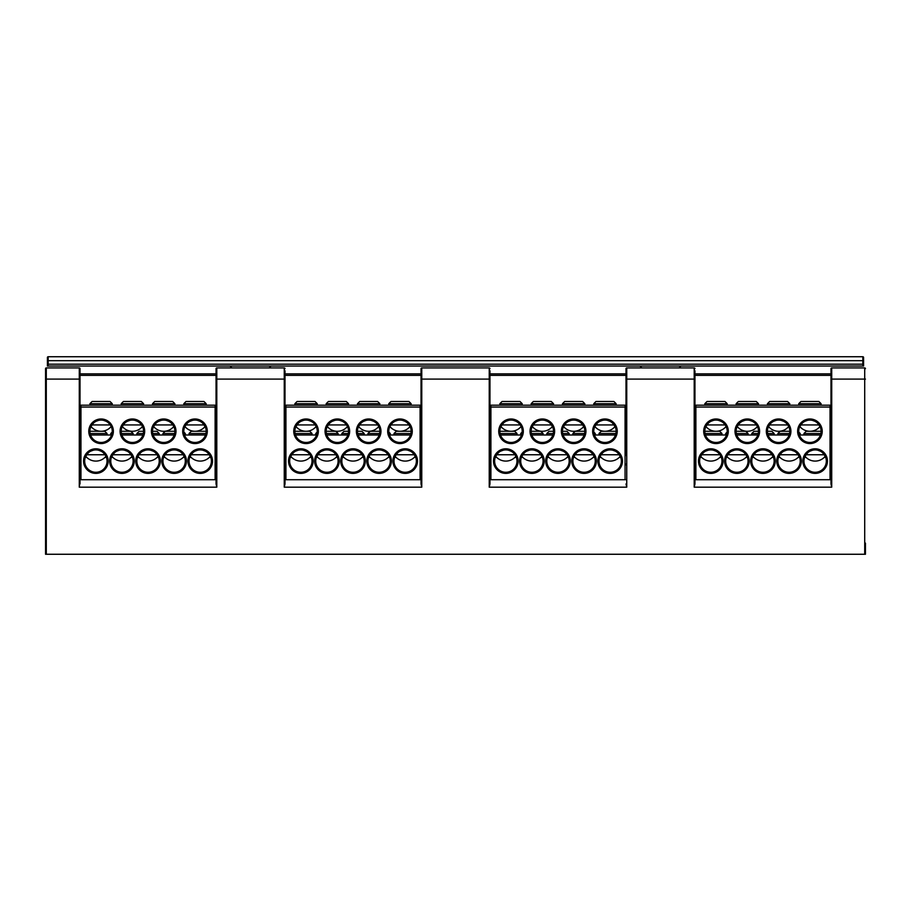 <?xml version="1.0" encoding="UTF-8"?>
<svg xmlns="http://www.w3.org/2000/svg" width="911" height="911" viewBox="0 0 911 911"><rect width="100%" height="100%" fill="white"/><g stroke="black" fill="none" stroke-linecap="round" stroke-linejoin="round"><path stroke-width="1.37" d="M531.796 435.002L552.875 435.002L543.081 435.002L543.081 433.511L531.375 433.511M594.405 435.002L615.483 435.002L595.259 435.002L595.259 433.511L593.995 433.511M584.68 433.021L584.816 431.279L575.126 431.279L572.894 433.511L572.894 435.002L563.1 435.002L584.179 435.002M522.185 432.053L520.716 433.511L520.716 435.002L500.492 435.002L521.57 435.002M625.071 407.046L490.904 407.046L490.904 405.19L625.071 405.19L625.071 479.721L626.005 479.721L489.97 479.721L625.071 479.721M490.904 407.046L490.904 479.721M584.076 448.793A12.299 12.299 0 0 0 571.778 461.091A12.299 12.299 0 0 0 584.076 473.39A12.299 12.299 0 0 0 596.375 461.091A12.299 12.299 0 0 0 584.076 448.793M557.987 448.793A12.299 12.299 0 0 0 545.689 461.091A12.299 12.299 0 0 0 557.987 473.39A12.299 12.299 0 0 0 570.286 461.091A12.299 12.299 0 0 0 557.987 448.793M531.899 448.793A12.299 12.299 0 0 0 519.6 461.091A12.299 12.299 0 0 0 531.899 473.39A12.299 12.299 0 0 0 544.197 461.091A12.299 12.299 0 0 0 531.899 448.793M505.81 448.793A12.299 12.299 0 0 0 493.511 461.091A12.299 12.299 0 0 0 505.81 473.39A12.299 12.299 0 0 0 518.108 461.091A12.299 12.299 0 0 0 505.81 448.793M604.95 418.98A12.299 12.299 0 0 0 592.651 431.279A12.299 12.299 0 0 0 604.95 443.577A12.299 12.299 0 0 0 617.248 431.279A12.299 12.299 0 0 0 604.95 418.98M573.645 418.98A12.299 12.299 0 0 0 561.347 431.279A12.299 12.299 0 0 0 573.645 443.577A12.299 12.299 0 0 0 585.944 431.279A12.299 12.299 0 0 0 573.645 418.98M542.33 418.98A12.299 12.299 0 0 0 530.031 431.279A12.299 12.299 0 0 0 542.33 443.577A12.299 12.299 0 0 0 554.628 431.279A12.299 12.299 0 0 0 542.33 418.98M511.025 418.98A12.299 12.299 0 0 0 498.727 431.279A12.299 12.299 0 0 0 511.025 443.577A12.299 12.299 0 0 0 523.324 431.279A12.299 12.299 0 0 0 511.025 418.98M610.165 448.793A12.299 12.299 0 0 0 597.867 461.091A12.299 12.299 0 0 0 610.165 473.39A12.299 12.299 0 0 0 622.464 461.091A12.299 12.299 0 0 0 610.165 448.793M610.165 449.909A11.183 11.183 0 0 0 598.982 461.091A11.183 11.183 0 0 0 610.165 472.274A11.183 11.183 0 0 0 621.348 461.091A11.183 11.183 0 0 0 610.165 449.909M619.378 454.76L600.941 454.76L600.064 456.297A13.039 13.039 0 0 0 620.266 456.297L617.544 452.699M615.312 451.161L612.761 450.216M619.116 454.395L618.501 453.632M600.064 456.297L602.775 452.699M601.829 453.632L601.203 454.395M600.691 455.147L600.292 455.842M607.58 450.216L605.018 451.161M598.982 435.002L598.982 433.511L615.904 433.511M615.984 433.021L616.121 431.279L601.214 431.279L598.982 433.511M593.027 454.395L592.412 453.632M566.938 454.395L566.323 453.632M575.741 453.632L575.114 454.395M574.602 455.147L574.203 455.842M540.861 454.395L540.234 453.632M549.652 453.632L549.026 454.395M548.524 455.147L548.115 455.842M497.474 453.632L496.859 454.395M496.347 455.147L495.937 455.842M514.772 454.395L514.146 453.632M523.563 453.632L522.948 454.395M522.436 455.147L522.026 455.842M496.689 457.368L495.277 457.368M620.698 457.368L619.286 457.368M601.032 457.368L599.62 457.368M594.621 457.368L593.209 457.368L594.621 457.368M574.943 457.368L573.531 457.368L574.943 457.368M568.532 457.368L567.12 457.368L568.532 457.368M548.855 457.368L547.443 457.368L548.855 457.368M542.444 457.368L541.032 457.368L542.444 457.368M522.766 457.368L521.354 457.368L522.766 457.368M516.355 457.368L514.943 457.368M495.709 456.297A13.039 13.039 0 0 0 515.911 456.297L515.034 454.76L496.597 454.76L495.709 456.297L498.419 452.699M505.81 449.909A11.183 11.183 0 0 0 494.627 461.091A11.183 11.183 0 0 0 505.81 472.274A11.183 11.183 0 0 0 516.992 461.091A11.183 11.183 0 0 0 505.81 449.909M503.225 450.216L500.663 451.161M515.034 454.76L513.189 452.699M510.957 451.161L508.418 450.216M516.992 435.002L516.992 433.511L500.071 433.511M499.888 432.224L499.854 431.279L514.761 431.279L516.992 433.511M625.071 405.19L490.904 405.19M593.767 431.279L593.801 432.224M553.376 433.021L553.512 431.279L549.048 431.279L546.805 433.511L553.284 433.511M569.17 435.002L569.17 433.511L566.927 431.279L562.463 431.279L562.497 432.224M522.071 433.021L522.208 431.279M543.081 433.511L540.849 431.279L531.159 431.279L531.193 432.224M614.162 424.947L595.726 424.947L594.849 426.485A13.039 13.039 0 0 0 615.05 426.485L612.329 422.875M610.097 421.349L607.546 420.404M604.95 420.096A11.183 11.183 0 0 1 616.121 431.279A11.183 11.183 0 0 1 604.95 442.461A11.183 11.183 0 0 1 593.767 431.279A11.183 11.183 0 0 1 604.95 420.096M594.849 426.485L597.548 422.886M602.365 420.404L599.802 421.349M593.767 405.19L593.767 403.698L616.121 403.698L616.121 405.19M616.121 403.698L613.889 401.466L595.999 401.466L593.767 403.698M582.858 424.947L564.421 424.947L563.533 426.485A13.039 13.039 0 0 0 583.746 426.485L581.024 422.875M578.792 421.349L576.242 420.404M573.645 420.096A11.183 11.183 0 0 1 584.816 431.279A11.183 11.183 0 0 1 573.645 442.461A11.183 11.183 0 0 1 562.463 431.279A11.183 11.183 0 0 1 573.645 420.096M563.533 426.485L566.243 422.886M571.049 420.404L568.498 421.349M562.463 405.19L562.463 403.698L584.816 403.698L584.816 405.19M584.816 403.698L582.584 401.466L564.695 401.466L562.463 403.698M551.554 424.947L533.117 424.947L532.229 426.485A13.039 13.039 0 0 0 552.442 426.485L549.72 422.875M547.488 421.349L544.937 420.404M542.33 420.096A11.183 11.183 0 0 1 553.512 431.279A11.183 11.183 0 0 1 542.33 442.461A11.183 11.183 0 0 1 531.159 431.279A11.183 11.183 0 0 1 542.33 420.096M532.229 426.485L534.939 422.886M539.745 420.404L537.183 421.349M531.159 405.19L531.159 403.698L553.512 403.698L553.512 405.19M553.512 403.698L551.28 401.466L533.39 401.466L531.159 403.698M500.925 426.485A13.039 13.039 0 0 0 521.126 426.485L520.249 424.947L501.813 424.947L500.925 426.485L503.635 422.886M511.025 420.096A11.183 11.183 0 0 0 499.854 431.279A11.183 11.183 0 0 0 511.025 442.461A11.183 11.183 0 0 0 522.208 431.279A11.183 11.183 0 0 0 511.025 420.096M508.44 420.404L505.878 421.349M520.249 424.947L518.416 422.875M516.173 421.349L513.633 420.404M499.854 405.19L499.854 403.698L522.208 403.698L522.208 405.19M522.208 403.698L519.976 401.466L502.086 401.466L499.854 403.698M695.879 479.721L830.98 479.721L694.945 479.721L695.879 479.721L695.879 405.19L830.046 405.19L830.046 479.721M789.051 448.793A12.299 12.299 0 0 0 776.753 461.091A12.299 12.299 0 0 0 789.051 473.39A12.299 12.299 0 0 0 801.35 461.091A12.299 12.299 0 0 0 789.051 448.793M762.962 448.793A12.299 12.299 0 0 0 750.664 461.091A12.299 12.299 0 0 0 762.962 473.39A12.299 12.299 0 0 0 775.261 461.091A12.299 12.299 0 0 0 762.962 448.793M736.874 448.793A12.299 12.299 0 0 0 724.575 461.091A12.299 12.299 0 0 0 736.874 473.39A12.299 12.299 0 0 0 749.172 461.091A12.299 12.299 0 0 0 736.874 448.793M710.785 448.793A12.299 12.299 0 0 0 698.486 461.091A12.299 12.299 0 0 0 710.785 473.39A12.299 12.299 0 0 0 723.083 461.091A12.299 12.299 0 0 0 710.785 448.793M809.925 418.98A12.299 12.299 0 0 0 797.626 431.279A12.299 12.299 0 0 0 809.925 443.577A12.299 12.299 0 0 0 822.223 431.279A12.299 12.299 0 0 0 809.925 418.98M778.62 418.98A12.299 12.299 0 0 0 766.322 431.279A12.299 12.299 0 0 0 778.62 443.577A12.299 12.299 0 0 0 790.919 431.279A12.299 12.299 0 0 0 778.62 418.98M747.305 418.98A12.299 12.299 0 0 0 735.006 431.279A12.299 12.299 0 0 0 747.305 443.577A12.299 12.299 0 0 0 759.603 431.279A12.299 12.299 0 0 0 747.305 418.98M716 418.98A12.299 12.299 0 0 0 703.702 431.279A12.299 12.299 0 0 0 716 443.577A12.299 12.299 0 0 0 728.299 431.279A12.299 12.299 0 0 0 716 418.98M815.14 448.793A12.299 12.299 0 0 0 802.842 461.091A12.299 12.299 0 0 0 815.14 473.39A12.299 12.299 0 0 0 827.439 461.091A12.299 12.299 0 0 0 815.14 448.793M815.14 449.909A11.183 11.183 0 0 0 803.957 461.091A11.183 11.183 0 0 0 815.14 472.274A11.183 11.183 0 0 0 826.323 461.091A11.183 11.183 0 0 0 815.14 449.909M824.353 454.76L805.916 454.76L805.039 456.297A13.039 13.039 0 0 0 825.241 456.297L822.519 452.699M820.287 451.161L817.736 450.216M824.091 454.395L823.476 453.632M805.039 456.297L807.75 452.699M806.804 453.632L806.178 454.395M805.666 455.147L805.267 455.842M812.555 450.216L809.993 451.161M799.38 435.002L820.458 435.002L803.957 435.002L803.957 433.511L820.879 433.511M803.957 435.002L800.234 435.002L800.234 433.511L798.97 433.511M789.655 433.021L789.791 431.279L780.101 431.279L777.869 433.511L777.869 435.002L768.075 435.002L789.154 435.002M736.771 435.002L757.85 435.002L748.056 435.002L748.056 433.511L736.35 433.511M727.16 432.053L725.691 433.511L725.691 435.002L705.467 435.002L726.545 435.002M798.002 454.395L797.387 453.632M771.913 454.395L771.298 453.632M780.716 453.632L780.089 454.395M779.577 455.147L779.178 455.842M745.836 454.395L745.209 453.632M754.627 453.632L754.001 454.395M753.499 455.147L753.09 455.842M702.449 453.632L701.834 454.395M701.322 455.147L700.912 455.842M719.747 454.395L719.121 453.632M728.538 453.632L727.923 454.395M727.411 455.147L727.001 455.842M701.664 457.368L700.252 457.368M825.673 457.368L824.261 457.368M806.007 457.368L804.595 457.368M799.596 457.368L798.184 457.368L799.596 457.368M779.918 457.368L778.506 457.368L779.918 457.368M773.507 457.368L772.095 457.368L773.507 457.368M753.83 457.368L752.418 457.368L753.83 457.368M747.419 457.368L746.007 457.368L747.419 457.368M727.741 457.368L726.329 457.368L727.741 457.368M721.33 457.368L719.918 457.368M700.684 456.297A13.039 13.039 0 0 0 720.886 456.297L720.009 454.76L701.572 454.76L700.684 456.297L703.394 452.699M710.785 449.909A11.183 11.183 0 0 0 699.602 461.091A11.183 11.183 0 0 0 710.785 472.274A11.183 11.183 0 0 0 721.967 461.091A11.183 11.183 0 0 0 710.785 449.909M708.2 450.216L705.638 451.161M720.009 454.76L718.164 452.699M715.932 451.161L713.393 450.216M721.967 435.002L721.967 433.511L705.046 433.511M704.863 432.224L704.829 431.279L719.736 431.279L721.967 433.511M798.264 454.76L779.827 454.76L778.951 456.297A13.039 13.039 0 0 0 799.152 456.297L796.43 452.699M794.198 451.161L791.648 450.216M789.051 449.909A11.183 11.183 0 0 1 800.234 461.091A11.183 11.183 0 0 1 789.051 472.274A11.183 11.183 0 0 1 777.869 461.091A11.183 11.183 0 0 1 789.051 449.909M778.951 456.297L781.661 452.699M786.466 450.216L783.904 451.161M777.869 433.511L789.575 433.511M798.765 432.053L800.234 433.511M772.186 454.76L753.739 454.76L752.862 456.297A13.039 13.039 0 0 0 773.063 456.297L770.342 452.699M768.11 451.161L765.559 450.216M762.962 449.909A11.183 11.183 0 0 1 774.145 461.091A11.183 11.183 0 0 1 762.962 472.274A11.183 11.183 0 0 1 751.78 461.091A11.183 11.183 0 0 1 762.962 449.909M752.862 456.297L755.572 452.699M760.378 450.216L757.815 451.161M751.78 435.002L751.78 433.511L758.259 433.511M774.145 435.002L774.145 433.511L767.666 433.511M758.351 433.021L758.487 431.279L754.023 431.279L751.78 433.511M767.472 432.224L767.438 431.279L771.902 431.279L774.145 433.511M746.098 454.76L727.661 454.76L726.773 456.297A13.039 13.039 0 0 0 746.974 456.297L744.253 452.699M742.021 451.161L739.481 450.216M736.874 449.909A11.183 11.183 0 0 1 748.056 461.091A11.183 11.183 0 0 1 736.874 472.274A11.183 11.183 0 0 1 725.691 461.091A11.183 11.183 0 0 1 736.874 449.909M726.773 456.297L729.483 452.699M734.289 450.216L731.727 451.161M725.691 433.511L726.955 433.511M736.168 432.224L736.134 431.279L745.824 431.279L748.056 433.511M820.959 433.021L821.096 431.279L806.189 431.279L803.957 433.511M798.742 431.279L798.776 432.224M727.046 433.021L727.183 431.279M819.137 424.947L800.701 424.947L799.824 426.485A13.039 13.039 0 0 0 820.025 426.485L817.304 422.875M815.072 421.349L812.521 420.404M809.925 420.096A11.183 11.183 0 0 1 821.096 431.279A11.183 11.183 0 0 1 809.925 442.461A11.183 11.183 0 0 1 798.742 431.279A11.183 11.183 0 0 1 809.925 420.096M799.824 426.485L802.523 422.886M807.34 420.404L804.777 421.349M798.742 405.19L798.742 403.698L821.096 403.698L821.096 405.19L695.879 405.19M830.046 405.19L821.096 405.19M705.9 426.485A13.039 13.039 0 0 0 726.101 426.485L725.224 424.947L706.788 424.947L705.9 426.485L708.61 422.886M716 420.096A11.183 11.183 0 0 0 704.829 431.279A11.183 11.183 0 0 0 716 442.461A11.183 11.183 0 0 0 727.183 431.279A11.183 11.183 0 0 0 716 420.096M713.415 420.404L710.853 421.349M725.224 424.947L723.391 422.875M721.148 421.349L718.608 420.404M704.829 405.19L704.829 403.698L727.183 403.698L727.183 405.19M727.183 403.698L724.951 401.466L707.061 401.466L704.829 403.698M737.204 426.485A13.039 13.039 0 0 0 757.417 426.485L756.529 424.947L738.092 424.947L737.204 426.485L739.914 422.886M747.305 420.096A11.183 11.183 0 0 0 736.134 431.279A11.183 11.183 0 0 0 747.305 442.461A11.183 11.183 0 0 0 758.487 431.279A11.183 11.183 0 0 0 747.305 420.096M744.72 420.404L742.158 421.349M756.529 424.947L754.695 422.875M752.463 421.349L749.912 420.404M736.134 405.19L736.134 403.698L758.487 403.698L758.487 405.19M758.487 403.698L756.255 401.466L738.365 401.466L736.134 403.698M768.508 426.485A13.039 13.039 0 0 0 788.721 426.485L787.833 424.947L769.396 424.947L768.508 426.485L771.218 422.886M778.62 420.096A11.183 11.183 0 0 0 767.438 431.279A11.183 11.183 0 0 0 778.62 442.461A11.183 11.183 0 0 0 789.791 431.279A11.183 11.183 0 0 0 778.62 420.096M776.024 420.404L773.473 421.349M787.833 424.947L785.999 422.875M783.767 421.349L781.217 420.404M767.438 405.19L767.438 403.698L789.791 403.698L789.791 405.19M789.791 403.698L787.559 401.466L769.67 401.466L767.438 403.698M821.096 403.698L818.864 401.466L800.974 401.466L798.742 403.698M285.929 464.815L284.995 464.815L284.995 479.721L421.03 479.721L421.03 483.935L421.03 368.67A0.74 0.74 0 0 1 421.77 367.919L489.23 367.919L489.23 487.18L489.97 483.935L489.97 455.5L490.904 455.5M80.954 407.046L80.954 405.19L215.121 405.19L215.121 407.046L80.954 407.046L80.954 479.721L216.055 479.721L80.02 479.721L80.02 368.67L79.28 367.919A0.74 0.74 0 0 1 80.02 368.67L80.02 368.67A0.74 0.74 0 0 0 79.28 367.919L46.29 367.919A0.74 0.74 0 0 0 45.55 368.67L45.55 554.264L865.45 554.264L865.45 546.805M831.72 487.18L831.72 367.919L830.98 368.67L831.72 367.919L864.71 367.919L831.72 367.919A0.74 0.74 0 0 0 830.98 368.67L830.98 483.935L831.72 487.18L694.205 487.18L694.945 483.935L694.945 455.5L695.879 455.5M284.995 370.72L284.995 483.935L284.995 479.721L421.03 479.721L421.03 375.378L284.995 375.378L284.995 371.836M830.98 375.378L694.945 375.378L694.945 455.5M80.02 479.721L79.28 487.18L216.795 487.18L216.055 483.935L216.055 375.378L80.02 375.378M626.005 373.886L626.005 375.378L489.97 375.378L489.97 373.886L626.005 373.886L626.005 372.77M284.995 464.815L284.995 379.101L284.255 379.101L284.255 487.18L284.995 483.935M421.03 375.378L421.03 373.886L284.995 373.886M421.03 370.72L421.03 368.67M421.03 372.77L421.03 373.886M80.02 372.77L80.02 373.886L216.055 373.886L216.055 371.836M80.02 370.72L80.02 371.836M46.29 367.919A0.74 0.74 0 0 0 45.55 368.67A0.74 0.74 0 0 1 46.29 367.919L46.29 379.101L80.02 379.101L80.02 483.935L80.02 368.67M830.98 373.886L694.945 373.886L694.945 371.836M489.97 371.836L489.97 373.886M694.945 370.72L694.945 483.935M216.055 370.72L216.055 369.786M489.97 370.72L489.97 455.5M694.945 368.67A0.74 0.74 0 0 0 694.205 367.919A0.74 0.74 0 0 1 694.945 368.67L694.205 367.919L626.745 367.919L694.205 367.919L694.205 487.18M641.845 367.919L679.105 367.919L641.845 367.919L639.977 366.051L641.845 367.919M489.23 367.919A0.74 0.74 0 0 1 489.97 368.67L489.23 367.919L421.77 367.919L421.77 379.101L489.97 379.101L489.97 483.935M216.795 487.18L216.795 379.101L216.055 379.101L216.055 368.67A0.74 0.74 0 0 1 216.795 367.919L284.255 367.919L284.255 379.101L216.795 379.101L216.795 367.919L233.512 367.919M269.155 367.919L271.022 366.051L269.155 367.919L231.895 367.919L230.027 366.051L231.895 367.919M267.538 367.919L284.255 367.919A0.74 0.74 0 0 1 284.995 368.67L284.255 367.919M216.055 375.378L216.055 373.886M216.055 369.41L216.055 368.67M216.055 455.5L215.121 455.5M80.954 455.5L80.02 455.5M421.03 455.5L420.096 455.5M285.929 455.5L284.995 455.5M626.005 455.5L626.005 379.101L626.005 455.5L625.071 455.5M830.98 455.5L830.046 455.5M799.539 457.231A1.868 1.868 0 0 1 798.81 456.707M726.386 457.231A1.868 1.868 0 0 0 727.115 456.707M521.411 457.231A1.868 1.868 0 0 0 522.14 456.707M594.564 457.231A1.868 1.868 0 0 1 593.835 456.707M111.461 457.231A1.868 1.868 0 0 0 112.19 456.707M184.614 457.231A1.868 1.868 0 0 1 183.885 456.707M389.589 457.231A1.868 1.868 0 0 1 388.86 456.707M316.436 457.231A1.868 1.868 0 0 0 317.165 456.707M626.005 483.935L626.745 487.18L626.745 379.101L626.005 379.101L626.005 368.67A0.74 0.74 0 0 1 626.745 367.919L626.005 369.41M694.945 375.378L694.945 373.886M79.28 482.705L80.02 477.489M865.45 543.081L865.45 551.03M421.03 464.075L420.096 464.075M285.929 464.075L284.995 464.075M420.096 407.046L285.929 407.046L285.929 405.19L420.096 405.19L420.096 479.721M285.929 407.046L285.929 479.721M379.101 448.793A12.299 12.299 0 0 0 366.803 461.091A12.299 12.299 0 0 0 379.101 473.39A12.299 12.299 0 0 0 391.4 461.091A12.299 12.299 0 0 0 379.101 448.793M353.012 448.793A12.299 12.299 0 0 0 340.714 461.091A12.299 12.299 0 0 0 353.012 473.39A12.299 12.299 0 0 0 365.311 461.091A12.299 12.299 0 0 0 353.012 448.793M326.924 448.793A12.299 12.299 0 0 0 314.625 461.091A12.299 12.299 0 0 0 326.924 473.39A12.299 12.299 0 0 0 339.222 461.091A12.299 12.299 0 0 0 326.924 448.793M300.835 448.793A12.299 12.299 0 0 0 288.536 461.091A12.299 12.299 0 0 0 300.835 473.39A12.299 12.299 0 0 0 313.133 461.091A12.299 12.299 0 0 0 300.835 448.793M399.975 418.98A12.299 12.299 0 0 0 387.676 431.279A12.299 12.299 0 0 0 399.975 443.577A12.299 12.299 0 0 0 412.273 431.279A12.299 12.299 0 0 0 399.975 418.98M368.67 418.98A12.299 12.299 0 0 0 356.372 431.279A12.299 12.299 0 0 0 368.67 443.577A12.299 12.299 0 0 0 380.969 431.279A12.299 12.299 0 0 0 368.67 418.98M337.355 418.98A12.299 12.299 0 0 0 325.056 431.279A12.299 12.299 0 0 0 337.355 443.577A12.299 12.299 0 0 0 349.653 431.279A12.299 12.299 0 0 0 337.355 418.98M306.05 418.98A12.299 12.299 0 0 0 293.752 431.279A12.299 12.299 0 0 0 306.05 443.577A12.299 12.299 0 0 0 318.349 431.279A12.299 12.299 0 0 0 306.05 418.98M405.19 448.793A12.299 12.299 0 0 0 392.892 461.091A12.299 12.299 0 0 0 405.19 473.39A12.299 12.299 0 0 0 417.489 461.091A12.299 12.299 0 0 0 405.19 448.793M405.19 449.909A11.183 11.183 0 0 0 394.007 461.091A11.183 11.183 0 0 0 405.19 472.274A11.183 11.183 0 0 0 416.373 461.091A11.183 11.183 0 0 0 405.19 449.909M414.403 454.76L395.966 454.76L395.089 456.297A13.039 13.039 0 0 0 415.291 456.297L412.569 452.699M410.337 451.161L407.786 450.216M414.141 454.395L413.526 453.632M395.089 456.297L397.8 452.699M396.854 453.632L396.228 454.395M395.716 455.147L395.317 455.842M402.605 450.216L400.043 451.161M389.43 435.002L410.508 435.002L394.007 435.002L394.007 433.511L410.929 433.511M394.007 435.002L390.284 435.002L390.284 433.511L389.02 433.511M379.705 433.021L379.841 431.279L370.151 431.279L367.919 433.511L367.919 435.002L358.125 435.002L379.204 435.002M326.821 435.002L347.9 435.002L338.106 435.002L338.106 433.511L326.4 433.511M317.21 432.053L315.741 433.511L315.741 435.002L295.517 435.002L316.595 435.002M388.052 454.395L387.437 453.632M361.963 454.395L361.348 453.632M370.766 453.632L370.139 454.395M369.627 455.147L369.228 455.842M335.886 454.395L335.259 453.632M344.677 453.632L344.051 454.395M343.549 455.147L343.14 455.842M292.499 453.632L291.884 454.395M291.372 455.147L290.962 455.842M309.797 454.395L309.171 453.632M318.588 453.632L317.973 454.395M317.461 455.147L317.051 455.842M291.714 457.368L290.302 457.368M415.723 457.368L414.311 457.368M396.057 457.368L394.645 457.368M389.646 457.368L388.234 457.368L389.646 457.368M369.968 457.368L368.556 457.368L369.968 457.368M363.557 457.368L362.145 457.368L363.557 457.368M343.88 457.368L342.468 457.368L343.88 457.368M337.469 457.368L336.057 457.368L337.469 457.368M317.791 457.368L316.379 457.368L317.791 457.368M311.38 457.368L309.968 457.368M290.734 456.297A13.039 13.039 0 0 0 310.936 456.297L310.059 454.76L291.622 454.76L290.734 456.297L293.444 452.699M300.835 449.909A11.183 11.183 0 0 0 289.652 461.091A11.183 11.183 0 0 0 300.835 472.274A11.183 11.183 0 0 0 312.017 461.091A11.183 11.183 0 0 0 300.835 449.909M298.25 450.216L295.688 451.161M310.059 454.76L308.214 452.699M305.982 451.161L303.443 450.216M312.017 435.002L312.017 433.511L295.096 433.511M294.913 432.224L294.879 431.279L309.786 431.279L312.017 433.511M388.314 454.76L369.877 454.76L369.001 456.297A13.039 13.039 0 0 0 389.202 456.297L386.48 452.699M384.248 451.161L381.698 450.216M379.101 449.909A11.183 11.183 0 0 1 390.284 461.091A11.183 11.183 0 0 1 379.101 472.274A11.183 11.183 0 0 1 367.919 461.091A11.183 11.183 0 0 1 379.101 449.909M369.001 456.297L371.711 452.699M376.516 450.216L373.954 451.161M367.919 433.511L379.625 433.511M388.815 432.053L390.284 433.511M362.236 454.76L343.789 454.76L342.912 456.297A13.039 13.039 0 0 0 363.113 456.297L360.392 452.699M358.16 451.161L355.609 450.216M353.012 449.909A11.183 11.183 0 0 1 364.195 461.091A11.183 11.183 0 0 1 353.012 472.274A11.183 11.183 0 0 1 341.83 461.091A11.183 11.183 0 0 1 353.012 449.909M342.912 456.297L345.622 452.699M350.428 450.216L347.865 451.161M341.83 435.002L341.83 433.511L348.309 433.511M364.195 435.002L364.195 433.511L357.716 433.511M348.401 433.021L348.537 431.279L344.073 431.279L341.83 433.511M357.522 432.224L357.488 431.279L361.952 431.279L364.195 433.511M336.148 454.76L317.711 454.76L316.823 456.297A13.039 13.039 0 0 0 337.024 456.297L334.303 452.699M332.071 451.161L329.531 450.216M326.924 449.909A11.183 11.183 0 0 1 338.106 461.091A11.183 11.183 0 0 1 326.924 472.274A11.183 11.183 0 0 1 315.741 461.091A11.183 11.183 0 0 1 326.924 449.909M316.823 456.297L319.533 452.699M324.339 450.216L321.777 451.161M315.741 433.511L317.005 433.511M326.218 432.224L326.184 431.279L335.874 431.279L338.106 433.511M411.009 433.021L411.146 431.279L396.239 431.279L394.007 433.511M388.792 431.279L388.826 432.224M317.096 433.021L317.233 431.279M409.187 424.947L390.751 424.947L389.874 426.485A13.039 13.039 0 0 0 410.075 426.485L407.354 422.875M405.122 421.349L402.571 420.404M399.975 420.096A11.183 11.183 0 0 1 411.146 431.279A11.183 11.183 0 0 1 399.975 442.461A11.183 11.183 0 0 1 388.792 431.279A11.183 11.183 0 0 1 399.975 420.096M389.874 426.485L392.573 422.886M397.39 420.404L394.827 421.349M388.792 405.19L388.792 403.698L411.146 403.698L411.146 405.19M295.95 426.485A13.039 13.039 0 0 0 316.151 426.485L315.274 424.947L296.838 424.947L295.95 426.485L298.66 422.886M306.05 420.096A11.183 11.183 0 0 0 294.879 431.279A11.183 11.183 0 0 0 306.05 442.461A11.183 11.183 0 0 0 317.233 431.279A11.183 11.183 0 0 0 306.05 420.096M303.465 420.404L300.903 421.349M315.274 424.947L313.441 422.875M311.198 421.349L308.658 420.404M294.879 405.19L294.879 403.698L317.233 403.698L317.233 405.19M317.233 403.698L315.001 401.466L297.111 401.466L294.879 403.698M327.254 426.485A13.039 13.039 0 0 0 347.467 426.485L346.579 424.947L328.142 424.947L327.254 426.485L329.964 422.886M337.355 420.096A11.183 11.183 0 0 0 326.184 431.279A11.183 11.183 0 0 0 337.355 442.461A11.183 11.183 0 0 0 348.537 431.279A11.183 11.183 0 0 0 337.355 420.096M334.77 420.404L332.208 421.349M346.579 424.947L344.745 422.875M342.513 421.349L339.962 420.404M326.184 405.19L326.184 403.698L348.537 403.698L348.537 405.19M348.537 403.698L346.305 401.466L328.415 401.466L326.184 403.698M358.558 426.485A13.039 13.039 0 0 0 378.771 426.485L377.883 424.947L359.446 424.947L358.558 426.485L361.268 422.886M368.67 420.096A11.183 11.183 0 0 0 357.488 431.279A11.183 11.183 0 0 0 368.67 442.461A11.183 11.183 0 0 0 379.841 431.279A11.183 11.183 0 0 0 368.67 420.096M366.074 420.404L363.523 421.349M377.883 424.947L376.049 422.875M373.817 421.349L371.267 420.404M357.488 405.19L357.488 403.698L379.841 403.698L379.841 405.19M379.841 403.698L377.61 401.466L359.72 401.466L357.488 403.698M411.146 403.698L408.914 401.466L391.024 401.466L388.792 403.698M284.255 487.18L421.77 487.18L421.03 483.935M865.45 368.67A0.74 0.74 0 0 0 864.71 367.919L864.71 554.264M830.98 464.075L830.046 464.075M695.879 464.075L694.945 464.075M216.055 464.075L215.121 464.075M80.954 464.075L80.02 464.075M215.121 407.046L215.121 479.721M174.126 448.793A12.299 12.299 0 0 0 161.828 461.091A12.299 12.299 0 0 0 174.126 473.39A12.299 12.299 0 0 0 186.425 461.091A12.299 12.299 0 0 0 174.126 448.793M148.037 448.793A12.299 12.299 0 0 0 135.739 461.091A12.299 12.299 0 0 0 148.037 473.39A12.299 12.299 0 0 0 160.336 461.091A12.299 12.299 0 0 0 148.037 448.793M121.949 448.793A12.299 12.299 0 0 0 109.65 461.091A12.299 12.299 0 0 0 121.949 473.39A12.299 12.299 0 0 0 134.247 461.091A12.299 12.299 0 0 0 121.949 448.793M95.86 448.793A12.299 12.299 0 0 0 83.561 461.091A12.299 12.299 0 0 0 95.86 473.39A12.299 12.299 0 0 0 108.158 461.091A12.299 12.299 0 0 0 95.86 448.793M195 418.98A12.299 12.299 0 0 0 182.701 431.279A12.299 12.299 0 0 0 195 443.577A12.299 12.299 0 0 0 207.298 431.279A12.299 12.299 0 0 0 195 418.98M163.695 418.98A12.299 12.299 0 0 0 151.397 431.279A12.299 12.299 0 0 0 163.695 443.577A12.299 12.299 0 0 0 175.994 431.279A12.299 12.299 0 0 0 163.695 418.98M132.38 418.98A12.299 12.299 0 0 0 120.081 431.279A12.299 12.299 0 0 0 132.38 443.577A12.299 12.299 0 0 0 144.678 431.279A12.299 12.299 0 0 0 132.38 418.98M101.075 418.98A12.299 12.299 0 0 0 88.777 431.279A12.299 12.299 0 0 0 101.075 443.577A12.299 12.299 0 0 0 113.374 431.279A12.299 12.299 0 0 0 101.075 418.98M200.215 448.793A12.299 12.299 0 0 0 187.917 461.091A12.299 12.299 0 0 0 200.215 473.39A12.299 12.299 0 0 0 212.514 461.091A12.299 12.299 0 0 0 200.215 448.793M200.215 449.909A11.183 11.183 0 0 0 189.032 461.091A11.183 11.183 0 0 0 200.215 472.274A11.183 11.183 0 0 0 211.398 461.091A11.183 11.183 0 0 0 200.215 449.909M209.428 454.76L190.991 454.76L190.114 456.297A13.039 13.039 0 0 0 210.316 456.297L207.594 452.699M205.362 451.161L202.811 450.216M209.166 454.395L208.551 453.632M190.114 456.297L192.825 452.699M191.879 453.632L191.253 454.395M190.741 455.147L190.342 455.842M197.63 450.216L195.068 451.161M184.455 435.002L205.533 435.002L189.032 435.002L189.032 433.511L205.954 433.511M189.032 435.002L185.309 435.002L185.309 433.511L184.045 433.511M174.832 432.213L174.866 431.279L165.176 431.279L162.944 433.511L162.944 435.002L153.15 435.002L174.229 435.002M121.846 435.002L142.925 435.002L133.131 435.002L133.131 433.511L121.425 433.511M112.235 432.053L110.766 433.511L110.766 435.002L90.542 435.002L111.62 435.002M183.077 454.395L182.462 453.632M156.988 454.395L156.373 453.632M165.791 453.632L165.164 454.395M164.652 455.147L164.253 455.842M130.911 454.395L130.284 453.632M139.702 453.632L139.076 454.395M138.574 455.147L138.165 455.842M87.524 453.632L86.909 454.395M86.397 455.147L85.987 455.842M104.822 454.395L104.196 453.632M113.613 453.632L112.998 454.395M112.486 455.147L112.076 455.842M86.739 457.368L85.327 457.368M210.748 457.368L209.336 457.368M191.082 457.368L189.67 457.368M184.671 457.368L183.259 457.368L184.671 457.368M164.993 457.368L163.581 457.368L164.993 457.368M158.582 457.368L157.17 457.368L158.582 457.368M138.905 457.368L137.493 457.368L138.905 457.368M132.494 457.368L131.082 457.368L132.494 457.368M112.816 457.368L111.404 457.368L112.816 457.368M106.405 457.368L104.993 457.368M85.759 456.297A13.039 13.039 0 0 0 105.961 456.297L105.084 454.76L86.647 454.76L85.759 456.297L88.469 452.699M95.86 449.909A11.183 11.183 0 0 0 84.677 461.091A11.183 11.183 0 0 0 95.86 472.274A11.183 11.183 0 0 0 107.042 461.091A11.183 11.183 0 0 0 95.86 449.909M93.275 450.216L90.713 451.161M105.084 454.76L103.239 452.699M101.007 451.161L98.468 450.216M107.042 435.002L107.042 433.511L90.121 433.511M89.938 432.224L89.904 431.279L104.811 431.279L107.042 433.511M183.339 454.76L164.902 454.76L164.026 456.297A13.039 13.039 0 0 0 184.227 456.297L181.505 452.699M179.273 451.161L176.723 450.216M174.126 449.909A11.183 11.183 0 0 1 185.309 461.091A11.183 11.183 0 0 1 174.126 472.274A11.183 11.183 0 0 1 162.944 461.091A11.183 11.183 0 0 1 174.126 449.909M164.026 456.297L166.736 452.699M171.541 450.216L168.979 451.161M162.944 433.511L174.65 433.511M183.84 432.053L185.309 433.511M157.261 454.76L138.814 454.76L137.937 456.297A13.039 13.039 0 0 0 158.138 456.297L155.417 452.699M153.185 451.161L150.634 450.216M148.037 449.909A11.183 11.183 0 0 1 159.22 461.091A11.183 11.183 0 0 1 148.037 472.274A11.183 11.183 0 0 1 136.855 461.091A11.183 11.183 0 0 1 148.037 449.909M137.937 456.297L140.647 452.699M145.453 450.216L142.89 451.161M136.855 435.002L136.855 433.511L143.334 433.511M159.22 435.002L159.22 433.511L152.741 433.511M143.426 433.021L143.562 431.279L139.098 431.279L136.855 433.511M152.547 432.224L152.513 431.279L156.977 431.279L159.22 433.511M131.173 454.76L112.736 454.76L111.848 456.297A13.039 13.039 0 0 0 132.049 456.297L129.328 452.699M127.096 451.161L124.556 450.216M121.949 449.909A11.183 11.183 0 0 1 133.131 461.091A11.183 11.183 0 0 1 121.949 472.274A11.183 11.183 0 0 1 110.766 461.091A11.183 11.183 0 0 1 121.949 449.909M111.848 456.297L114.558 452.699M119.364 450.216L116.802 451.161M110.766 433.511L112.03 433.511M121.243 432.224L121.209 431.279L130.899 431.279L133.131 433.511M206.034 433.021L206.171 431.279L191.264 431.279L189.032 433.511M183.817 431.279L183.851 432.224M112.121 433.021L112.258 431.279M204.212 424.947L185.776 424.947L184.899 426.485A13.039 13.039 0 0 0 205.1 426.485L202.379 422.875M200.147 421.349L197.596 420.404M195 420.096A11.183 11.183 0 0 1 206.171 431.279A11.183 11.183 0 0 1 195 442.461A11.183 11.183 0 0 1 183.817 431.279A11.183 11.183 0 0 1 195 420.096M184.899 426.485L187.598 422.886M192.415 420.404L189.852 421.349M183.817 405.19L183.817 403.698L206.171 403.698L206.171 405.19M90.975 426.485A13.039 13.039 0 0 0 111.176 426.485L110.299 424.947L91.863 424.947L90.975 426.485L93.685 422.886M101.075 420.096A11.183 11.183 0 0 0 89.904 431.279A11.183 11.183 0 0 0 101.075 442.461A11.183 11.183 0 0 0 112.258 431.279A11.183 11.183 0 0 0 101.075 420.096M98.49 420.404L95.928 421.349M110.299 424.947L108.466 422.875M106.223 421.349L103.683 420.404M89.904 405.19L89.904 403.698L112.258 403.698L112.258 405.19M112.258 403.698L110.026 401.466L92.136 401.466L89.904 403.698M122.279 426.485A13.039 13.039 0 0 0 142.492 426.485L141.604 424.947L123.167 424.947L122.279 426.485L124.989 422.886M132.38 420.096A11.183 11.183 0 0 0 121.209 431.279A11.183 11.183 0 0 0 132.38 442.461A11.183 11.183 0 0 0 143.562 431.279A11.183 11.183 0 0 0 132.38 420.096M129.795 420.404L127.233 421.349M141.604 424.947L139.77 422.875M137.538 421.349L134.987 420.404M121.209 405.19L121.209 403.698L143.562 403.698L143.562 405.19M143.562 403.698L141.33 401.466L123.441 401.466L121.209 403.698M153.583 426.485A13.039 13.039 0 0 0 173.796 426.485L172.908 424.947L154.471 424.947L153.583 426.485L156.293 422.886M163.695 420.096A11.183 11.183 0 0 0 152.513 431.279A11.183 11.183 0 0 0 163.695 442.461A11.183 11.183 0 0 0 174.866 431.279A11.183 11.183 0 0 0 163.695 420.096M161.099 420.404L158.548 421.349M172.908 424.947L171.074 422.875M168.842 421.349L166.292 420.404M152.513 405.19L152.513 403.698L174.866 403.698L174.866 405.19M174.866 403.698L172.634 401.466L154.745 401.466L152.513 403.698M206.171 403.698L203.939 401.466L186.049 401.466L183.817 403.698M626.005 464.075L625.071 464.075M490.904 464.075L489.97 464.075M680.972 366.051L679.105 367.919L680.972 366.051M863.582 366.051L863.582 364.195L863.582 366.051L47.418 366.051L47.418 361.268A0.74 0.581 0 0 1 48.158 360.688L48.158 356.736L862.842 356.736L862.842 366.051M863.582 361.268L863.582 357.488L863.582 364.195L48.158 364.195L48.158 360.688L862.842 360.688A0.74 0.581 180 0 1 863.582 361.268L863.582 364.195M47.418 361.268L47.418 357.488A0.74 0.74 0 0 1 48.158 356.736L862.842 356.736A0.74 0.74 0 0 1 863.582 357.488A0.74 0.74 0 0 0 862.842 356.736A0.74 0.74 0 0 1 863.582 357.488M593.289 454.76L574.852 454.76L573.976 456.297A13.039 13.039 0 0 0 594.177 456.297L591.455 452.699M589.223 451.161L586.673 450.216M584.076 449.909A11.183 11.183 0 0 1 595.259 461.091A11.183 11.183 0 0 1 584.076 472.274A11.183 11.183 0 0 1 572.894 461.091A11.183 11.183 0 0 1 584.076 449.909M573.976 456.297L576.686 452.699M581.491 450.216L578.929 451.161M572.894 433.511L584.6 433.511M593.79 432.053L595.259 433.511M567.211 454.76L548.764 454.76L547.887 456.297A13.039 13.039 0 0 0 568.088 456.297L565.367 452.699M563.135 451.161L560.584 450.216M557.987 449.909A11.183 11.183 0 0 1 569.17 461.091A11.183 11.183 0 0 1 557.987 472.274A11.183 11.183 0 0 1 546.805 461.091A11.183 11.183 0 0 1 557.987 449.909M547.887 456.297L550.597 452.699M555.403 450.216L552.84 451.161M546.805 435.002L546.805 433.511M562.691 433.511L569.17 433.511M541.123 454.76L522.686 454.76L521.798 456.297A13.039 13.039 0 0 0 541.999 456.297L539.278 452.699M537.046 451.161L534.506 450.216M531.899 449.909A11.183 11.183 0 0 1 543.081 461.091A11.183 11.183 0 0 1 531.899 472.274A11.183 11.183 0 0 1 520.716 461.091A11.183 11.183 0 0 1 531.899 449.909M521.798 456.297L524.508 452.699M529.314 450.216L526.752 451.161M520.716 433.511L521.98 433.511M830.046 407.046L695.879 407.046M79.28 487.18L79.28 367.919M421.77 487.18L421.77 379.101L421.03 379.101M626.745 487.18L489.23 487.18M626.745 367.919L626.745 379.101L694.945 379.101M830.98 368.67L830.98 379.101L865.45 379.101M45.55 368.67L45.55 379.101L46.29 379.101L46.29 554.264M421.03 464.815L420.096 464.815M830.98 464.815L830.046 464.815M695.879 464.815L694.945 464.815M216.055 464.815L215.121 464.815M80.954 464.815L80.02 464.815M626.005 464.815L625.071 464.815M490.904 464.815L489.97 464.815M48.158 366.051L48.158 364.195L47.418 364.195"/></g></svg>

